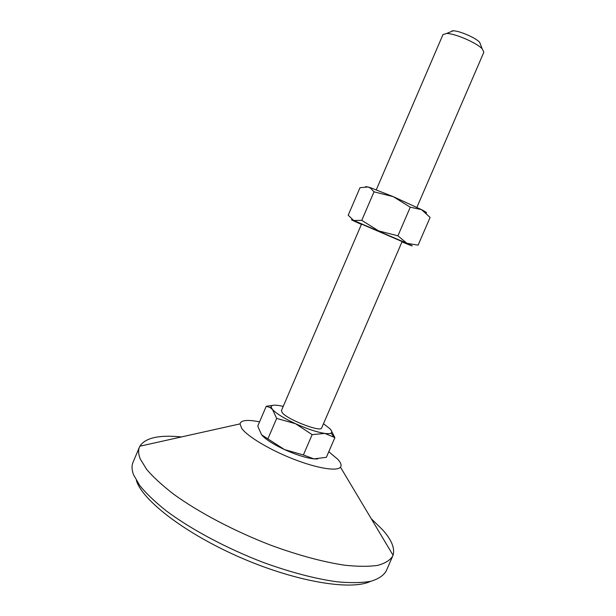 <?xml version="1.0" encoding="UTF-8"?>
<svg xmlns="http://www.w3.org/2000/svg" width="616" height="616" viewBox="0 0 616 616"><rect width="100%" height="100%" fill="white"/><g stroke="black" fill="none" stroke-linecap="round" stroke-linejoin="round"><path stroke-width="0.92" d="M416.909 207.307L483.853 52.221L482.143 48.756C476.515 42.727 454.901 33.418 446.654 33.472L442.966 34.611L376.276 189.813M361.546 224.093L402.125 241.564L321.652 427.974C321.136 432.555 287.734 419.719 282.29 412.789L281.397 410.641L361.546 224.093M328.782 451.736L337.691 459.205C340.925 462.693 341.849 465.35 340.463 467.159C337.106 471.533 317.194 468.376 293.578 459.151C269.985 449.965 247.57 436.536 241.772 428.474L240.001 423.893C240.971 420.127 247.493 419.45 259.559 421.852M371.217 518.672L382.721 529.929C391.63 539.955 395.072 548.386 393.054 555.239L392.746 556.017C390.159 560.213 385.169 563.332 377.762 565.365C368.976 566.674 357.973 566.62 344.752 565.211C323.539 562.077 297.875 555.193 270.709 545.175C234.342 531.154 198.868 512.435 173.943 494.409C162.401 485.523 153.299 477.192 146.654 469.415L140.263 458.966C138.354 454.254 138.107 450.25 139.524 446.954L139.871 446.207C145.268 437.791 159.121 434.703 181.443 436.944M392.746 556.017L386.124 571.163C383.421 575.629 378.316 579.009 370.809 581.296C361.915 582.867 350.812 583.044 337.506 581.851C316.185 579.017 290.444 572.341 263.271 562.423C226.888 548.494 191.514 529.614 166.767 511.242C155.309 502.156 146.315 493.608 139.778 485.593L133.549 474.767C131.724 469.862 131.562 465.665 133.064 462.177L139.524 446.954M370.516 581.365C351.767 590.621 298.344 582.305 243.127 558.712C187.888 535.188 143.959 501.948 136.744 481.558L136.375 480.526M261.769 434.988C265.535 439.347 273.096 444.198 284.446 449.557C296.173 454.831 305.983 457.942 313.883 458.882L317.648 458.951M312.15 434.634L295.565 423.731L276.669 418.403L272.526 409.525L269.954 407.43L266.235 406.298L257.85 425.841L258.273 427.45L261.654 434.842L284.446 449.557L303.38 454.962L313.883 458.882L326.365 457.318L334.881 437.63L324.878 433.425L312.15 434.634L303.38 454.962M276.669 418.403L267.968 438.654M266.235 406.298L273.204 405.29M330.869 429.837L334.881 437.63M283.221 406.398L279.163 405.567C273.65 404.689 271.002 405.259 271.202 407.253L272.526 409.525C276.338 413.606 284.022 418.341 295.565 423.731C307.315 428.99 317.086 432.224 324.878 433.425C328.005 433.841 330.084 433.718 331.115 433.056C332.309 432.216 331.885 430.753 329.83 428.651L323.485 423.739M361.407 224.424L355.062 221.544C350.735 219.535 350.273 219.18 353.676 220.49L406.976 243.335C413.151 246.177 413.906 246.677 409.232 244.852L401.978 241.895M365.596 186.633L368.06 186.971L370.524 188.142L374.004 191.83L393.308 196.681L410.264 207.207L421.537 209.632L430.083 217.456L418.102 245.153L406.976 243.335L397.913 235.82L378.586 230.885L361.761 220.343L353.676 220.49L348.202 215.207L359.998 187.718L368.06 186.971L371.286 188.003L393.308 196.681L421.652 209.694C425.856 211.912 427.358 212.997 426.164 212.959M480.773 45.176L479.648 42.235C475.406 37.653 459.351 30.738 453.107 30.8L452.067 30.831M374.004 191.83L361.761 220.343M410.264 207.207L397.913 235.82M240.001 423.893L139.871 446.207M340.463 467.159L393.054 555.239M331.115 433.056L333.849 436.913M271.202 407.253L269.954 407.43M453.107 30.8L446.654 33.472M479.648 42.235L482.143 48.756M371.286 188.003L370.524 188.142"/></g></svg>
